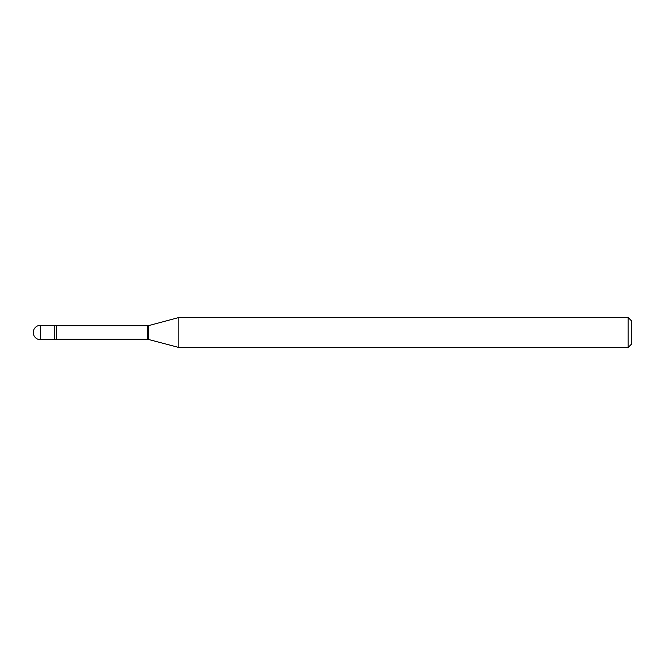 <?xml version="1.0" encoding="UTF-8"?>
<svg xmlns="http://www.w3.org/2000/svg" width="665" height="665" viewBox="0 0 665 665"><rect width="100%" height="100%" fill="white"/><g stroke="black" fill="none" stroke-linecap="round" stroke-linejoin="round"><path stroke-width="1" d="M40.432 325.318L40.432 339.682A7.182 7.182 0 0 1 33.25 332.5A7.182 7.182 0 0 1 40.432 325.318L54.796 325.318L54.796 339.682L56.5 339.25L147.688 339.25L178.81 347.463L628.159 347.463L628.159 317.538L178.81 317.538L178.81 347.463M56.5 339.25L56.5 325.75L54.796 325.318L54.796 339.682L40.432 339.682M628.159 317.538L631.75 321.129L631.75 343.872L628.159 347.463M56.5 325.75L147.688 325.75L147.688 339.25M147.688 325.75L148.619 325.626L148.619 339.374M148.619 325.626L178.81 317.538"/></g></svg>
